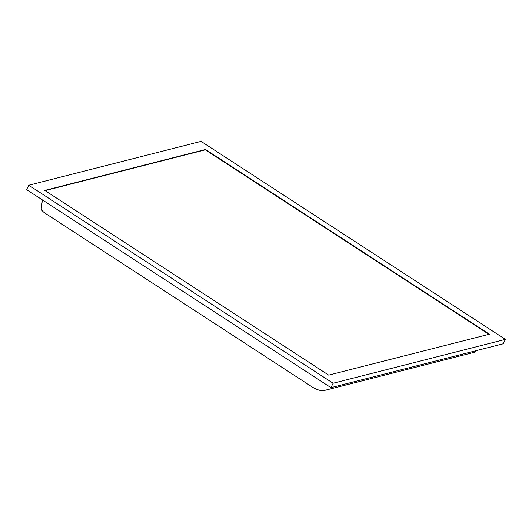 <?xml version="1.0" encoding="UTF-8"?>
<svg xmlns="http://www.w3.org/2000/svg" width="532" height="532" viewBox="0 0 532 532"><rect width="100%" height="100%" fill="white"/><g stroke="black" fill="none" stroke-linecap="round" stroke-linejoin="round"><path stroke-width="0.8" d="M505.4 339.376L503.232 343.778L330.944 387.642L26.6 189.631L28.768 185.236L201.056 141.372L505.4 339.376L333.112 383.239L28.768 185.236M330.944 387.642L333.112 383.239M44.788 190.416L328.67 375.113L489.38 334.196L205.492 149.499L44.788 190.416M475.335 351.798A9.556 3.059 -153.8 0 1 475.322 351.812A9.556 3.059 -153.8 0 1 474.478 352.257L323.749 390.628A9.556 3.059 -153.8 0 1 311.912 386.804L45.646 213.565A9.556 3.059 -153.8 0 1 41.25 208.571L42.414 199.926M488.895 334.322L205.332 149.831L205.492 149.499M205.332 149.831L45.107 190.622M475.322 351.812L476.479 350.595"/></g></svg>
